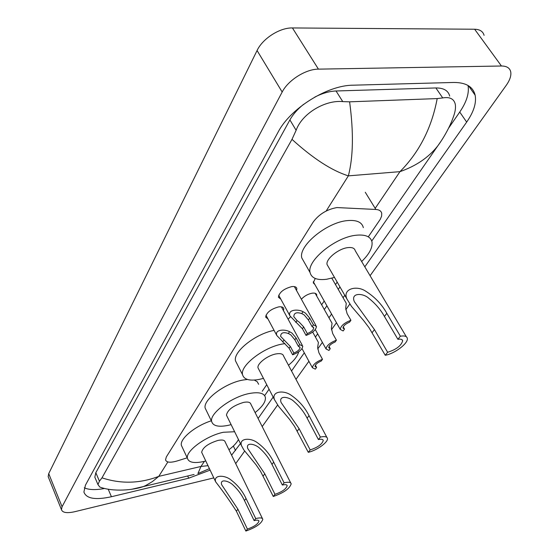 <?xml version="1.0" encoding="UTF-8"?>
<svg xmlns="http://www.w3.org/2000/svg" width="559" height="559" viewBox="0 0 559 559"><rect width="100%" height="100%" fill="white"/><g stroke="black" fill="none" stroke-linecap="round" stroke-linejoin="round"><path stroke-width="0.84" d="M301.378 299.226C304.313 296.046 307.904 294.027 312.167 293.175C314.822 292.839 316.345 293.398 316.729 294.859L316.68 295.97M268.006 319L265.665 317.128C266.503 312.488 270.836 309.078 278.641 306.898C281.631 306.507 283.343 307.122 283.776 308.736L283.476 310.664M280.856 299.198L278.403 297.227C279.269 292.343 283.706 288.807 291.707 286.613C294.698 286.25 296.41 286.907 296.843 288.57L296.556 290.547M368.605 236.373L380.225 219.373L381.594 216.172L381.734 213.384C381.203 211.016 379.247 209.702 375.865 209.464L336.965 207.571C326.945 209.339 318.986 214.223 313.082 222.202L166.344 456.913L165.527 459.875C166.512 462.524 170.327 462.901 176.965 461.014L187.195 457.821M262.227 391.265L266.734 384.697M321.635 304.767L324.206 301.022M335.498 284.58L337.189 282.12M314.871 284.503L313.257 282.854L315.227 278.466M288.102 319.182L290.38 316.862M48.57 477.638L48.172 476.638L48.717 473.613L257.07 50.527C262.639 38.564 279.807 27.573 292.434 27.95L474.633 29.229C479.853 29.375 483.004 31.409 484.08 35.343M213.797 477.896L74.738 511.709C66.975 513.421 62.545 512.736 61.448 509.647L62.07 506.74L282.176 92.032C288.123 80.23 305.731 69.078 318.434 69.141L501.437 66.004C506.671 66.018 509.752 67.932 510.702 71.734C511.415 75.549 509.934 80.077 506.258 85.303L370.086 275.72M349.787 304.096L345.769 309.721M336.469 322.718L331.438 329.754M322.396 342.394L317.694 348.97M308.896 361.275L295.977 379.337M277.599 405.037L262.192 426.58M244.674 451.078L235.709 463.614M364.81 266.839L466.667 122.093C473.746 111.912 476.568 102.94 475.143 95.191C473.054 86.673 465.899 82.432 453.677 82.459L352.96 85.199C327.232 85.248 290.177 108.621 278.123 132.085L85.436 485.17L83.906 492.032C86.282 498.677 95.456 500.242 111.43 496.727L188.697 478.19L210.114 470.133M231.601 455.173L240.454 443.56M258.097 418.481L273.155 397.086M291.525 370.973L304.306 352.82M315.423 337.021L317.666 333.835M328.958 317.785L331.578 314.06M343.065 297.737L344.784 295.299M84.283 487.79C88.783 489.88 95.344 490.145 103.967 488.594M448.584 128.165L459.736 112.045C466.548 102.08 469.322 93.234 468.058 85.499M303.614 104.309C297.563 109.173 292.993 114.371 289.904 119.912L95.827 472.69L94.827 477.169L95.435 478.623M449.688 96.099C448.283 90.614 443.678 87.896 435.88 87.952L336.036 90.984C329.384 91.236 322.312 93.269 314.822 97.07M437.194 98.58L442.728 97.93C449.757 96.728 453.929 98.803 455.25 104.149C455.913 107.642 455.243 112.031 453.223 117.299C449.129 129.297 440.401 142.692 437.285 146.486C428.292 157.694 415.847 166.086 399.958 171.655C419.285 152.23 431.695 127.871 437.194 98.58L349.606 101.829C353.707 132.266 353.288 156.939 348.355 175.861C331.878 170.705 313.089 158.532 291.994 139.359L101.983 477.84C120.905 484.08 139.834 483.591 158.763 476.373L152.397 481.606L145.703 485.54L143.425 486.554L131.533 489.314M194.099 474.465L143.425 486.554C133.776 490.075 113.337 492.158 99.802 487.036L97.951 484.562L99.432 481.208L101.983 477.84M291.994 139.359L296.13 130.289C302.181 113.197 325.555 99.768 342.765 101.612L349.606 101.829M209.415 468.659L197.928 473.55L200.967 466.458L208.004 465.675M441.358 140.721L371.763 241.041M312.111 326.687L308.414 319.993L304.229 314.955L301.755 313.585C296.549 311.88 293.908 312.914 293.824 316.687L297.053 320.573L299.31 322.229L303.684 326.91L307.338 333.576C311.363 331.885 313.494 329.957 313.739 327.777L312.111 326.687L313.417 324.807L309.707 318.106L305.473 313.117L303.027 311.691C298.045 308.896 287.361 309.553 289.953 315.898L278.689 295.236M313.417 324.807L316.485 326.456C315.961 330.013 312.481 332.996 306.059 335.421L302.419 328.762L289.953 315.898M306.059 335.421L307.338 333.576M298.443 346.419L294.866 339.809L290.778 334.848L288.36 333.499C283.322 331.829 280.751 332.787 280.632 336.371L290.324 346.447L293.866 353.029C297.772 351.387 299.848 349.529 300.085 347.46L298.443 346.419L299.694 344.617L296.102 337.999L291.973 333.08L289.576 331.69C284.734 328.992 274.399 329.475 276.845 335.547L265.965 315.192M299.694 344.617L302.782 346.182C302.272 349.557 298.89 352.429 292.637 354.797L289.108 348.222L276.845 335.547M292.637 354.797L293.866 353.029M350.919 320.286L349.543 322.18C345.455 323.913 343.268 325.876 342.981 328.07L344.498 329.104L343.149 330.956L340.242 329.398C340.836 325.82 344.393 322.781 350.919 320.286L347.09 313.606L345.693 308.149L346.266 303.306L331.829 278.2M344.498 329.104L343.24 326.882M336.413 340.2L335.093 342.017C331.124 343.708 328.999 345.595 328.72 347.677L330.257 348.655L328.958 350.437L326.037 348.956C326.603 345.56 330.062 342.639 336.413 340.2L332.71 333.597L331.382 328.196L332.053 323.27L315.171 293.293M330.257 348.655L329.02 346.44M322.501 359.311L321.229 361.051C317.365 362.7 315.297 364.51 315.038 366.487L316.583 367.424L315.339 369.136L312.397 367.731C312.942 364.503 316.31 361.694 322.501 359.311L318.909 352.778L317.652 347.425L318.406 342.429L312.677 332.046M316.583 367.424L315.381 365.216M400.363 336.211L397.903 339.313C400.803 338.831 402.396 339.341 402.669 340.836C401.201 345.776 396.184 349.585 387.625 352.275L385.249 355.272L369.024 327.7L363.636 320.566L351.527 306.43L346.88 298.932C342.332 288.8 356.607 285.041 365.614 291.134C374.74 296.906 381.811 304.306 386.828 313.319L400.363 336.211C404.618 335.519 406.945 336.266 407.336 338.461C408.343 343.331 394.64 353.707 385.249 355.272M397.903 339.313L384.438 316.464C380.567 309.574 375.396 303.551 368.933 298.408C363.28 292.93 350.388 292.434 354.343 301.678L374.453 329.6L387.625 352.275M406.316 336.735L355.217 250.677C354.616 248.203 352.205 247.176 347.984 247.609C338.6 248.476 325.527 259.152 327.078 264.575L328.203 266.524M334.485 277.432L326.645 279.262C317.072 280.443 311.552 278.214 310.084 272.582C306.563 260.767 335.617 236.974 356.342 235.213C365.516 234.361 370.736 236.625 372.008 242.005C372.713 247.672 369.261 254.17 361.645 261.507M304.25 262.283L301.811 257.972C298.15 245.939 326.889 222.133 347.579 220.581C356.74 219.82 361.987 222.175 363.329 227.646M320.377 437.075L318.413 439.556C321.362 438.92 322.976 439.234 323.249 440.506C322.068 444.258 317.722 447.396 310.196 449.918L308.288 452.322L294.523 426.377L289.695 419.557L278.613 406.358L274.476 399.65C271.206 391.3 283.679 389.77 291.176 395.276C298.939 400.656 304.893 407.448 309.029 415.651L320.377 437.075C324.702 436.146 327.064 436.621 327.462 438.487C328.28 442.183 316.785 450.442 308.288 452.322M318.413 439.556L307.122 418.167C303.921 411.878 299.582 406.358 294.104 401.6C289.429 396.827 278.389 394.843 281.093 402.48L299.114 428.697L310.196 449.918M326.868 437.369L283.595 356.069C283.029 353.931 280.611 353.204 276.328 353.875C267.866 355.196 256.805 363.678 258.013 367.857L258.677 369.129M263.464 378.38L259.09 379.435C249.44 381.119 243.927 379.54 242.55 374.705C239.804 365.579 264.358 346.713 283.043 343.918L284.978 343.624M236.96 363.727L235.528 360.918C232.823 351.904 255.505 333.744 274.092 330.39M298.716 351.793C297.64 355.978 294.23 360.464 288.479 365.251M284.098 482.829L282.344 485.044C285.293 484.339 286.907 484.576 287.179 485.743C286.11 489.027 282.05 491.885 274.979 494.324L273.274 496.476L260.571 471.37L256.001 464.732L243.822 449.911L241.502 445.698C238.735 438.165 250.376 437.397 257.252 442.637C264.435 447.822 269.913 454.32 273.686 462.139L284.098 482.829C288.43 481.802 290.792 482.144 291.183 483.856C289.618 488.692 283.651 492.898 273.274 496.476M282.344 485.044L271.974 464.396C269.061 458.387 265.071 453.104 260.005 448.542C255.729 444.063 245.52 441.638 247.749 448.521L264.798 473.829L274.979 494.324M290.736 482.969L250.858 404.178C250.313 402.201 247.896 401.607 243.612 402.389C233.341 405.534 227.618 409.782 226.444 415.134L226.947 416.155M231.126 424.63L228.114 425.371C218.485 427.265 213.007 425.986 211.672 421.535C209.248 413.513 231.915 396.59 249.642 393.445C258.992 391.796 264.246 393.117 265.392 397.421C265.839 401.711 262.409 406.77 255.107 412.577M206.292 410.425L205.195 408.168C202.679 399.978 225.144 383.041 242.844 380.057L247.413 379.449M254.296 380.064L257.259 381.741L258.642 384.299M255.743 518.584L254.135 520.611C257.084 519.863 258.684 520.031 258.957 521.114C257.978 524.062 254.128 526.718 247.413 529.087L245.855 531.05L236.394 511.199C229.637 500.682 222.734 490.9 215.669 481.851C213.258 474.94 224.25 474.682 230.664 479.713C237.414 484.73 242.536 490.991 246.037 498.516L255.743 518.584C260.061 517.494 262.416 517.739 262.807 519.332C261.367 523.664 255.715 527.57 245.855 531.05M254.135 520.611L244.472 500.571C241.767 494.792 238.043 489.698 233.292 485.289C229.295 481.033 219.736 478.343 221.623 484.653L237.91 509.193L247.413 529.087M262.451 518.591L225.151 441.917C224.627 440.073 222.223 439.584 217.954 440.436C208.193 443.518 202.756 447.466 201.659 452.28L202.058 453.125M205.782 460.986L203.749 461.503C194.169 463.551 188.732 462.503 187.44 458.352C185.246 451.141 206.488 435.622 223.467 432.261L234.626 431.744M182.248 447.221L181.375 445.348C179.544 438.878 195.336 425.797 211.316 420.801M238.441 439.479C236.89 442.714 233.725 446.124 228.945 449.709M365.272 192.261L375.865 209.464M375.18 208.36L399.958 171.655L348.355 175.861L326.183 210.995M204.412 461.343L200.967 466.458L158.763 476.373L167.868 461.944M62.07 506.74L48.717 473.613M501.437 66.004L474.633 29.229M318.434 69.141L292.434 27.95M282.176 92.032L257.07 50.527M108.194 489.139L111.43 496.727M459.736 112.045L466.667 122.093M233.341 446.047L235.535 450.54M187.677 475.995L188.697 478.19M435.88 87.952L442.728 97.93M95.827 472.69L99.432 481.208M289.904 119.912L296.13 130.289M336.036 90.984L342.765 101.612M295.809 322.424L297.053 320.573M301.755 313.585L303.027 311.691M308.414 319.993L309.707 318.106M302.419 328.762L303.684 326.91M282.651 341.982L283.853 340.2M288.36 333.499L289.576 331.69M294.866 339.809L296.102 337.999M289.108 348.222L290.324 346.447M374.453 329.6L372.14 332.64M386.828 313.319L384.438 316.464M299.114 428.697L297.262 431.136M309.029 415.651L307.122 418.167M264.798 473.829L263.135 476.016M273.686 462.139L271.974 464.396M237.91 509.193L236.394 511.199M246.037 498.516L244.472 500.571M61.448 509.647L48.172 476.638M468.505 85.765L475.143 95.191M94.827 477.169L97.951 484.562M339.963 286.935L338.265 289.387M326.903 305.787L324.311 309.525M269.082 389.225L264.645 395.632M315.947 325.492L294.362 286.592M313.382 327.134L313.739 327.777M302.3 345.294L281.408 306.863M299.764 346.866L300.085 347.46M340.242 329.398L313.299 281.715M326.037 348.956L315.29 329.551M312.397 367.731L302.014 348.599M402.669 340.836L401.977 339.669M346.88 298.932L327.078 264.575M310.084 272.582L301.811 257.972M323.249 440.506L322.85 439.751M274.476 399.65L258.013 367.857M242.55 374.705L235.528 360.918M287.179 485.743L286.872 485.135M241.502 445.698L226.444 415.134M211.672 421.535L205.195 408.168M258.957 521.114L258.719 520.611M215.669 481.851L201.659 452.28M187.44 458.352L181.375 445.348"/></g></svg>
